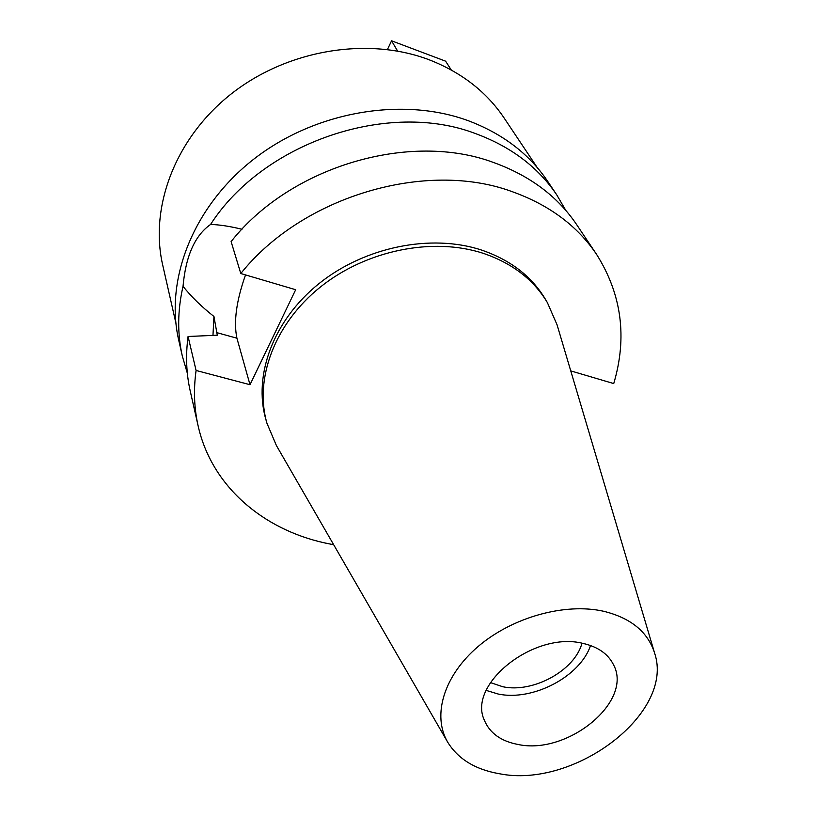 <?xml version="1.0" encoding="UTF-8"?>
<svg xmlns="http://www.w3.org/2000/svg" width="816" height="816" viewBox="0 0 816 816"><rect width="100%" height="100%" fill="white"/><g stroke="black" fill="none" stroke-linecap="round" stroke-linejoin="round"><path stroke-width="1.22" d="M518.068 744.478C567.681 755.33 633.624 701.311 613.448 664.632C608.012 653.851 597.873 646.782 583.022 643.416C534.429 630.839 467.191 684.094 484.337 720.171C489.722 733.125 500.963 741.224 518.068 744.478M590.539 645.517C580.156 676.648 532.766 701.423 498.178 694.028L486.214 690.397M490.426 682.584L502.738 686.725C533.042 693.355 574.811 670.528 581.981 643.202M537.214 167.535L504.217 118.136C486.54 91.831 461.448 72.349 428.951 59.701C367.608 36.445 287.263 49.735 231.224 93.922C175.144 138.139 149.359 207.335 162.7 265.047L175.868 322.973M241.995 229.255C229.714 226.267 219.239 224.675 210.559 224.461C263.497 142.076 388.834 99.899 476.126 133.814C511.295 146.911 538.193 167.311 556.828 194.993L547.669 181.315C529.186 153.847 502.574 133.589 467.864 120.554C402.206 96.553 315.16 111.445 254.153 158.865C193.076 206.305 164.761 279.674 178.684 340.037L182.325 356.092C177.266 333.734 177.5 310.478 183.029 286.324C191.311 296.728 201.613 306.775 213.945 316.475L212.966 335.396M556.828 194.993L565.825 210.436M187.343 373.249L182.325 356.092M210.559 224.461C194.902 235.426 185.732 256.051 183.029 286.324M570.751 370.892L613.734 383.571C627.412 337.416 621.71 294.392 596.649 254.49C577.432 225.92 549.28 204.969 512.193 191.658C426.136 159.752 302.379 196.258 240.791 273.523L295.678 289.721L250.002 384.713L236.915 338.201C233.509 321.851 236.375 300.757 245.524 274.921M213.945 316.475L217.291 335.213L188.068 336.488L196.085 370.474C193.433 389.701 194.116 408.184 198.135 425.921L190.23 391.017C186.272 373.544 185.548 355.368 188.068 336.488M333.693 544.751L325.084 543.007C262.456 529.339 211.507 485.734 198.135 425.921M250.002 384.713L196.085 370.474M547.383 302.614L545.394 299.248C531.614 276.226 510.204 259.784 481.154 249.931C430.94 233.519 364.691 246.891 319.015 283.591C273.289 320.3 253.082 375.462 265.873 419.485L266.944 423.249C254.143 379.165 274.431 323.881 320.331 287.069C366.17 250.267 432.643 236.824 483.001 253.246C512.122 263.109 533.582 279.562 547.383 302.614L557.063 324.809L654.585 653.024C675.128 713.011 574.403 789.001 499.28 773.711C475.198 769.519 457.98 758.962 447.617 742.05C432.062 715.418 443.731 675.811 478.115 646.507C512.407 617.161 565.09 602.555 603.677 611.276C630.89 617.998 647.853 631.921 654.585 653.024M240.791 273.523L231.112 241.587C290.557 166.189 410.305 131.06 494.139 162.71C530.278 175.919 557.807 196.605 576.739 224.747L596.649 254.49M447.617 742.05L276.4 445.536L266.944 423.249M397.627 51.092L391.558 40.8L387.427 49.531M451.258 69.972L445.607 61.18L391.558 40.8M236.915 338.201L216.597 332.581"/></g></svg>
